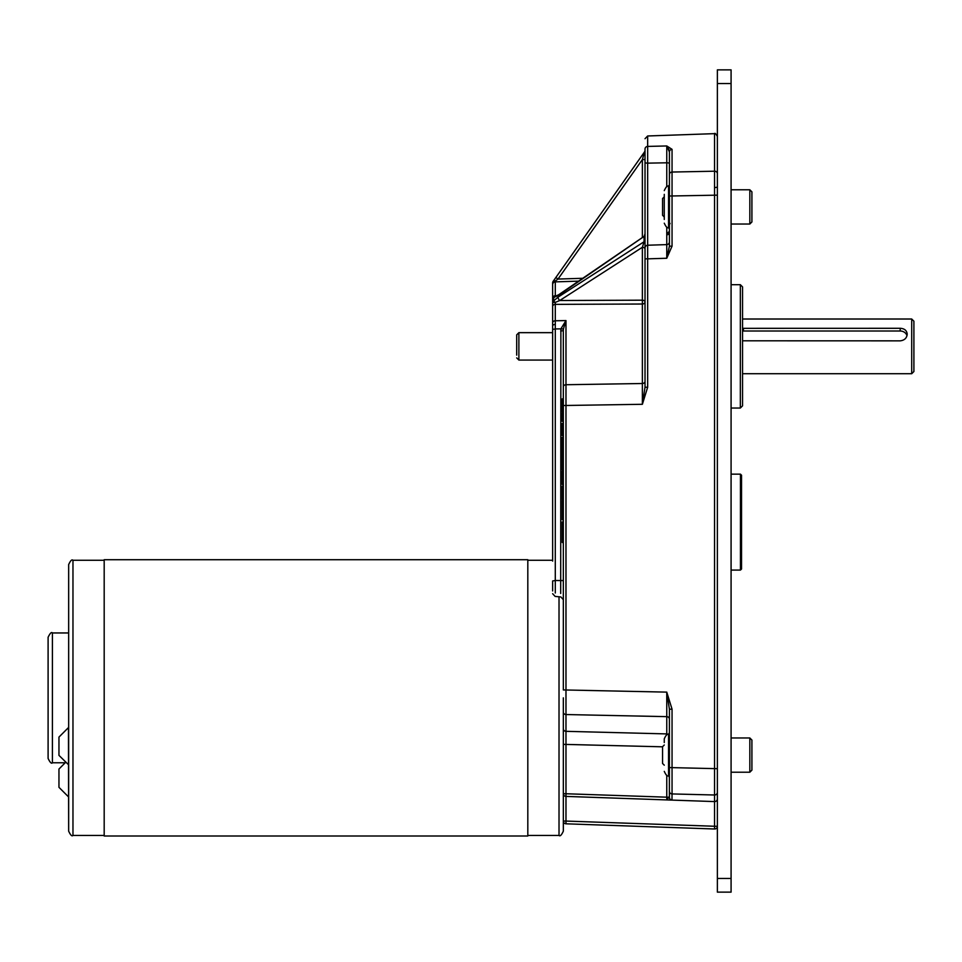 <?xml version="1.0" encoding="UTF-8"?>
<svg xmlns="http://www.w3.org/2000/svg" width="962" height="962" viewBox="0 0 962 962"><rect width="100%" height="100%" fill="white"/><g stroke="black" fill="none" stroke-linecap="round" stroke-linejoin="round"><path stroke-width="1.44" d="M664.273 744.997L662.553 746.716L662.553 763.467L664.273 765.175M749.831 772.221L751.911 770.141L751.911 740.043L749.831 737.962L749.831 772.221L731.084 772.221M664.273 196.825L662.553 198.533L662.553 215.284L664.273 217.003M749.831 224.038L751.911 221.957L751.911 191.859L749.831 189.779L749.831 224.038L731.084 224.038M669.408 733.525L668.554 739.117L668.554 734.535C667.508 733.441 666.089 734.872 664.273 738.816L664.273 742.544M669.408 744.708L668.554 739.117L668.554 774.278L669.408 777.464M669.408 771.103L668.554 774.278L669.239 777.116M669.408 749.542L668.554 758.309L669.408 767.075M668.554 734.535L669.408 732.719M664.273 194.36L664.273 219.456M669.408 184.704L668.554 186.351L668.554 227.465C667.508 228.559 666.089 227.128 664.273 223.184M669.408 185.955L668.554 192.123L669.408 198.292M669.408 203.271L668.554 211.88L669.408 220.502M670.033 223.4L668.554 226.671L669.408 229.112M48.1 758.453L48.1 637.277C50.084 633.188 51.527 631.745 52.417 632.96L52.417 762.77C51.527 763.972 50.084 762.541 48.1 758.453M645.021 249.05A2.742 1.768 0 0 0 642.375 247.282L559.74 300.517L642.375 300.18A2.742 1.768 0 0 1 645.021 301.936A2.742 2.08 0 0 1 642.375 304.016L555.29 304.365L555.29 320.779L565.981 320.587L563.431 328.956L560.882 328.848L565.981 320.587L565.981 731.324L666.762 733.91L666.762 716.642L565.981 714.55A2.742 2.465 180 0 1 563.335 712.084L563.335 831.144C561.543 835.1 560.112 836.531 559.018 835.461L559.018 596.777M68.663 764.874L58.959 755.374L58.959 737.096L68.446 727.597L68.663 831.144L68.663 564.586C70.479 560.605 71.922 559.175 72.968 560.269L72.968 835.461C71.922 836.555 70.479 835.112 68.663 831.144M68.663 796.813L68.663 778.174M65.777 762.205L58.959 769.035L58.959 787.325L68.446 796.813M527.813 836.002L527.813 559.716L104.185 559.716L104.185 836.002L527.813 836.002M563.335 712.084L563.335 697.859M552.645 561.087L552.645 302.537A2.742 2.104 0 0 1 553.595 300.962L555.254 302.417L559.74 300.517A2.742 1.215 -122.8 0 1 558.032 297.162L644.071 241.751L644.071 236.424A2.742 2.104 180 0 0 645.021 234.836M555.254 302.417L555.29 304.365L555.254 302.417L552.645 302.537L552.645 299.098A2.742 2.742 180 0 1 555.254 296.356L558.85 294.637A2.742 1.106 55.4 0 0 558.609 295.31L644.071 236.424L645.021 233.826M552.645 322.859A2.742 2.08 180 0 1 555.29 320.779L555.29 328.956L552.645 329.401M558.85 294.637L644.071 236.375A2.742 2.164 0 0 0 645.021 234.74M666.786 234.463L669.42 232.479A2.742 2.321 -0 0 1 666.762 234.824L666.762 227.068M666.762 186.748L666.762 162.794L647.666 163.143L647.666 245.226L666.762 244.613L666.762 234.824M669.408 719.095A2.742 2.453 180 0 0 666.762 716.642L666.762 692.123L563.335 689.934L563.335 330.615L563.335 406.313L562.241 406.313L563.335 406.854M662.553 746.813L563.335 744.36L563.335 728.715A2.742 2.609 180 0 0 565.981 731.324L565.981 796.404L714.538 801.587L565.981 796.404L565.981 821.067L714.538 826.262L714.538 794.997L672.053 793.939L671.969 800.095A2.742 2.694 92 0 1 669.372 797.378L669.408 709.186L666.762 692.123L672.053 709.186L672.053 793.939A2.742 2.633 0 0 1 669.408 791.305L669.408 797.366A2.742 2.742 0 0 0 672.053 800.107M666.846 799.927L666.762 797.185L563.335 793.662A2.742 2.742 0 0 0 565.981 796.404A2.742 2.742 0 0 1 563.335 793.662L563.335 821.067L565.981 821.067L565.981 823.809L714.538 828.991L565.981 823.809A2.742 2.742 0 0 1 563.335 821.067A2.742 2.742 0 0 0 565.981 823.809A2.742 2.742 0 0 1 563.335 821.067M672.053 149.338L672.053 246.164L666.762 258.249L669.408 246.164L669.408 151.936L666.762 145.959L672.053 149.338A2.742 2.609 180 0 0 669.408 151.936L668.614 148.761M552.645 590.945L552.645 580.952L555.29 580.507L555.29 593.001M558.609 295.31L553.595 297.511A2.742 2.164 87.2 0 1 555.254 296.356A2.742 2.742 0 0 0 552.645 299.098L552.645 282.912A2.742 1.876 0 0 1 555.254 281.036L555.29 281.878L555.254 281.036L558.008 279.064L555.868 277.489L553.15 281.325L644.516 151.924L555.868 277.489M578.427 281.144L555.29 281.878A2.742 2.73 0 0 0 552.645 284.608L552.645 297.895A2.742 2.14 0 0 1 555.29 295.755L557.154 295.671M645.021 150.349A2.742 2.742 0 0 1 644.516 151.924L642.375 159.572L645.021 159.572L645.021 162.446L645.021 149.555M563.335 405.519L642.375 404.293L645.021 387.229L645.021 247.955A2.742 2.73 180 0 1 647.666 245.226L647.666 387.229L642.375 404.293L642.375 247.282L644.071 241.751A2.742 2.104 180 0 0 645.021 240.163L645.021 236.832M645.021 247.955L645.021 162.446A2.742 0.709 180 0 0 647.666 163.143L647.666 146.416L666.762 145.959L666.762 162.794A2.742 0.721 0 0 1 669.408 163.516M717.375 826.262A2.742 2.742 0 0 1 714.538 828.991L714.538 826.262L717.375 826.262A2.742 2.742 0 0 1 714.538 828.991L565.981 823.809M669.408 174.435A2.742 2.405 180 0 1 672.053 172.042L714.538 171.212L714.538 133.646C714.886 132.816 715.824 133.73 717.375 136.388M664.201 146.02L651.286 146.332M560.69 593.458L560.882 328.848L555.29 328.956L555.29 580.507L563.335 580.555M717.375 792.363A2.742 2.633 180 0 1 714.538 794.997L714.538 171.212A2.742 2.393 180 0 1 717.375 173.605M647.642 256.313L647.666 258.85L666.762 258.249L666.762 244.613A2.742 2.73 0 0 0 669.408 241.883M647.642 246.633L647.642 245.719M666.774 734.92L666.762 733.91A2.742 2.597 180 0 1 668.446 734.535M647.666 387.229L645.021 387.229M563.431 328.956L563.335 330.615L560.69 331.06M552.645 282.912A2.742 2.742 0 0 1 553.15 281.325A2.742 2.742 0 0 0 552.645 282.912A2.742 2.742 0 0 1 553.15 281.325A2.742 1.623 35.2 0 1 555.254 281.036M555.29 304.365A2.742 2.08 180 0 0 552.645 306.445M717.375 798.845A2.742 2.742 0 0 1 714.538 801.587M669.408 230.555A2.742 2.225 0 0 1 666.762 232.78M666.762 775.252L666.762 797.185L669.408 797.185M666.81 799.121L669.372 797.378M672.053 246.164L669.408 246.164M669.408 709.186L672.053 709.186M552.645 299.098L555.254 296.356L552.645 299.098A2.742 2.104 0 0 1 553.595 297.511L553.595 300.962L558.032 297.162M562.241 406.637L562.241 411.88L563.335 411.88M562.241 407.263L563.335 407.263M563.335 398.869L562.241 398.869L562.241 404.822L563.335 404.822M562.241 404.822L562.241 406.313M562.241 404.208L563.335 404.208M562.241 403.535L563.335 403.535M563.335 412.938L562.241 412.938L562.241 421.332L563.335 421.332M562.241 416.702L563.335 416.702M562.241 413.985L563.335 413.985M563.335 423.412L562.241 423.412L562.241 435.594L563.335 435.594M562.241 431.337L563.335 431.337M562.241 429.509L563.335 429.509M562.241 428.667L563.335 428.667M562.241 428.246L563.335 428.246M562.241 423.845L563.335 423.845M563.335 437.482L562.241 437.482L562.241 455.952L563.335 455.952M562.241 451.96L563.335 451.96M562.241 451.924L563.335 451.924M562.241 451.527L563.335 451.527M562.241 451.226L563.335 451.226M562.241 450.156L563.335 450.156M562.241 448.809L563.335 448.809M562.241 444.829L563.335 444.829M562.241 441.474L563.335 441.474M563.335 437.061L562.241 437.506M563.335 456.373L562.241 456.373L562.241 467.243L563.335 467.243M562.241 467.243L562.241 470.009L563.335 470.009M562.241 465.752L563.335 465.752M562.241 464.526L563.335 464.526M562.241 463.756L563.335 463.756M562.241 463.059L563.335 463.059M562.241 462.325L563.335 462.325M562.241 470.009L563.335 470.43M563.335 471.055L562.241 471.055L562.241 475.877L563.335 475.877M562.241 475.841L562.241 484.487L563.335 484.487M562.241 471.681L563.335 471.681M562.241 479.665L563.335 479.665M562.241 490.897L562.241 499.591L563.335 499.591M562.241 494.973L563.335 494.973M562.241 492.448L563.335 492.448M563.335 486.159L562.241 486.159L562.241 490.993L563.335 490.993M562.241 486.58L563.335 486.58M562.241 486.279L563.335 486.279M563.335 500.432L562.241 500.432L562.241 519.733L563.335 519.733M562.241 514.393L563.335 514.393M562.241 512.397L563.335 512.397M562.241 506.854L563.335 506.854M562.241 505.459L563.335 505.459M563.335 530.435L563.335 533.97M563.335 528.655L562.241 528.655L562.241 542.484L563.335 542.484M563.335 535.762L562.241 535.762M563.335 521.921L562.241 521.921L562.241 528.655M563.335 525.011L562.241 525.011M563.335 539.405L562.241 539.405M740.451 474.146L741.546 475.24L741.546 568.987L740.451 570.081L740.451 474.146L731.084 474.146M740.343 284.692L742.544 286.892L742.544 405.844L740.343 408.032L740.343 284.692L731.084 284.692M731.084 69.865L731.084 83.562L717.375 83.562L717.375 69.865L731.084 69.865M731.084 878.438L731.084 892.135L717.375 892.135L717.375 878.438L731.084 878.438L731.084 83.562M717.375 878.438L717.375 83.562M911.711 319.011L913.9 321.2L913.9 371.524L911.711 373.725L911.711 319.011L742.544 319.011M742.544 328.331L900.191 328.295C904.436 328.523 906.769 330.459 907.214 334.115L907.214 334.163M907.214 334.115C906.829 338.083 904.484 340.332 900.191 340.849L742.544 340.801M742.544 331.06A7.023 6.277 180 0 1 743.41 331.012L900.191 331.012A7.023 6.277 180 0 1 906.998 335.738M516.69 355.146L516.69 334.86L516.69 355.146M555.29 324.459A2.742 1.347 180 0 0 552.645 325.805M669.408 767.568L717.375 768.686M717.375 195.154L669.408 196.02M714.538 133.646L647.666 135.979L647.666 146.416A2.742 2.646 180 0 0 645.021 149.062M563.335 386.808A2.742 2.08 180 0 1 565.981 384.728L642.375 383.513A2.742 2.08 0 0 0 645.021 381.433M555.29 281.878L555.29 295.755M642.375 237.097L642.375 159.572L558.008 279.064L582.575 278.295M647.666 258.85L645.021 258.85M714.73 187.686L717.375 187.133L714.73 187.686M562.241 409.511L563.335 409.511M562.241 401.154L563.335 401.154M562.241 418.939L563.335 418.939M562.241 426.022L563.335 426.022M562.241 453.932L563.335 453.932M562.241 450.95L563.335 450.95M562.241 446.765L563.335 446.765M562.241 442.664L563.335 442.664M562.241 439.454L563.335 439.454M562.241 437.349L563.335 437.349M562.241 458.489L563.335 458.489M562.241 473.689L563.335 473.689M562.241 497.15L563.335 497.15M562.241 488.636L563.335 488.636M562.241 486.507L563.335 486.507M562.241 516.967L563.335 516.967M562.241 502.741L563.335 502.741M743.41 328.295L743.41 331.012M900.191 328.295L900.191 331.012M552.645 360.077L518.879 360.077L518.879 332.66L516.69 334.86M731.084 737.962L749.831 737.962M731.084 189.779L749.831 189.779M668.554 775.649C667.508 776.743 666.089 775.312 664.273 771.368M668.554 227.465L668.939 228.295M668.554 186.351C667.508 185.257 666.089 186.688 664.273 190.632M52.417 762.77L65.224 762.77M72.968 835.461L104.185 835.461M559.018 835.461L527.813 835.461M552.645 560.269L527.813 560.269M72.968 560.269L104.185 560.269M52.417 632.96L68.663 632.96M563.335 599.675L560.846 596.945L555.146 596.428L552.645 593.698M647.666 135.979L645.021 138.72M731.084 570.081L740.451 570.081M740.343 408.032L731.084 408.032M911.711 373.725L742.544 373.725M552.645 332.66L518.879 332.66M518.879 360.077L516.69 357.876"/></g></svg>
